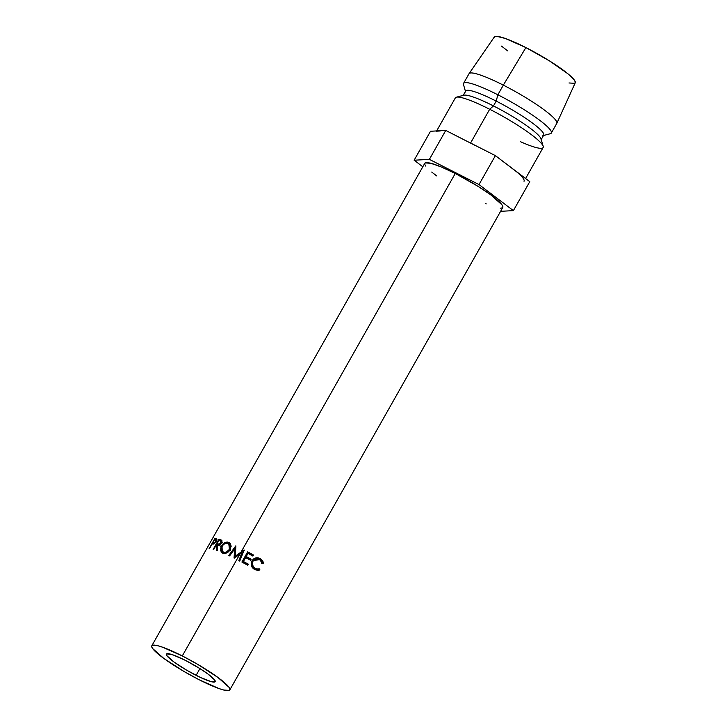 <?xml version="1.0" encoding="UTF-8"?>
<svg xmlns="http://www.w3.org/2000/svg" width="727" height="727" viewBox="0 0 727 727"><rect width="100%" height="100%" fill="white"/><g stroke="black" fill="none" stroke-linecap="round" stroke-linejoin="round"><path stroke-width="1.09" d="M241.482 552.993L238.747 554.919L241.482 552.993M235.584 550.194L234.866 557.682L235.584 550.194M235.73 548.24L234.985 549.267L235.73 548.24M196.117 675.347A28.017 4.062 29.5 0 1 166.419 654.091A28.017 4.062 29.5 0 1 185.476 660.416L199.643 668.413L207.695 673.82L214.674 680.009L214.892 681.944L211.439 681.735L200.67 677.573L186.575 670.14L173.898 661.952L166.919 655.754L166.701 653.818L173.108 654.936L185.476 660.416A28.017 4.062 29.5 0 1 215.174 681.681A28.017 4.062 29.5 0 1 196.117 675.347L199.934 668.595L196.117 675.347M239.901 554.101L182.286 655.936A44.82 6.498 29.5 0 1 229.805 689.95A44.82 6.498 29.5 0 1 199.307 679.827A44.82 6.498 29.5 0 1 151.789 645.812A44.82 6.498 29.5 0 1 182.286 655.936L239.901 554.101L234.248 558.127A44.82 6.498 -150.5 0 0 234.049 558.027L234.685 548.958L229.605 555.891A44.82 6.498 -150.5 0 0 228.751 555.501L235.784 545.868A44.82 6.498 29.5 0 1 235.902 545.922L235.184 556.237L244.063 549.948A44.82 6.498 29.5 0 1 244.199 550.021L239.783 560.935A44.82 6.498 -150.5 0 0 238.856 560.453L242.036 552.602L239.901 554.101L242.036 552.602L242.509 553.32L242.036 552.602L238.856 560.453A44.82 6.498 -150.5 0 1 239.783 560.935L244.199 550.021A44.82 6.498 -150.5 0 0 244.063 549.948L244.508 550.657L244.063 549.948L241.064 552.057L455.256 173.471L241.064 552.057L235.184 556.237L235.884 557.073L235.184 556.237L235.902 545.922A44.82 6.498 -150.5 0 0 235.784 545.868L228.751 555.501A44.82 6.498 -150.5 0 1 229.605 555.891L234.685 548.958L234.049 558.027A44.82 6.498 -150.5 0 1 234.248 558.127L239.901 554.101M229.805 689.95L502.775 207.486A44.82 6.498 -150.5 0 0 455.256 173.471L477.912 186.257L490.807 194.909L501.966 204.814L502.893 206.777L502.321 207.913L500.258 208.186M241.891 562.053L247.662 551.838A44.82 6.498 29.5 0 1 253.505 555.028L252.905 556.082A44.82 6.498 -150.5 0 0 247.998 553.383L246.226 556.528A44.82 6.498 29.5 0 1 251.133 559.217L250.542 560.272A44.82 6.498 -150.5 0 0 245.626 557.573L243.409 561.498A44.82 6.498 29.5 0 1 248.316 564.197L247.725 565.242A44.82 6.498 -150.5 0 0 241.891 562.053A44.82 6.498 -150.5 0 1 247.725 565.242L248.316 564.197A44.82 6.498 -150.5 0 0 243.409 561.498L245.626 557.573A44.82 6.498 -150.5 0 1 250.542 560.272L251.133 559.217A44.82 6.498 -150.5 0 0 246.226 556.528L247.998 553.383A44.82 6.498 -150.5 0 1 252.905 556.082L253.505 555.028A44.82 6.498 -150.5 0 0 247.662 551.838L241.891 562.053M263.474 562.743L263.583 563.48L262.465 563.616L260.793 560.444L257.949 559.036L254.159 559.908L252.851 561.426L252.224 563.334L253.432 567.115L256.068 568.914L259.503 568.85L259.93 569.932L258.558 570.341L254.405 569.459L252.342 567.687L251.215 565.215L251.969 560.826L253.55 558.972L255.759 557.936L258.185 557.845L260.466 558.718L262.611 560.708L263.474 562.743M508.409 165.602L512.58 168.646A50.427 7.306 29.5 0 1 524.031 181.296M525.603 178.515L543.133 147.526A50.427 7.306 -150.5 0 0 489.68 109.259L470.569 143.028L489.68 109.259A50.427 7.306 29.5 0 1 543.187 146.318A50.427 7.306 29.5 0 1 520.641 141.774M543.187 146.318L541.033 138.875A44.82 6.498 -150.5 0 0 493.469 105.924L489.68 109.259L493.469 105.924A44.82 6.498 29.5 0 1 540.988 139.938L543.723 135.113A44.82 6.498 -150.5 0 0 496.196 101.098L493.469 105.924L496.196 101.098A44.82 6.498 29.5 0 1 542.833 135.704L550.321 133.713A50.427 7.306 -150.5 0 0 497.868 94.783L496.196 101.098L497.868 94.783A50.427 7.306 29.5 0 1 551.32 133.05L556.782 123.399A50.427 7.306 -150.5 0 0 503.329 85.132L497.868 94.783L503.329 85.132A50.427 7.306 29.5 0 1 556.827 123.317L575.248 82.796A46.501 6.743 -150.5 0 0 525.903 47.582L503.329 85.132L525.903 47.582L505.374 38.486L496.877 36.35L494.742 36.632L494.142 37.813M569.005 82.969L574.73 83.314L575.33 82.133L574.375 80.097L567.978 73.827L549.412 60.85L525.903 47.582A46.501 6.743 -150.5 0 0 494.305 37.004L469.06 73.663A50.427 7.306 29.5 0 1 503.329 85.132A50.427 7.306 -150.5 0 0 469.015 73.736L463.553 83.387A50.427 7.306 29.5 0 1 497.868 94.783A50.427 7.306 -150.5 0 0 463.499 84.586L465.653 92.038A44.82 6.498 29.5 0 1 496.196 101.098A44.82 6.498 -150.5 0 0 465.698 90.975L462.972 95.8A44.82 6.498 29.5 0 1 493.469 105.924A44.82 6.498 -150.5 0 0 463.862 95.21L456.365 97.2A50.427 7.306 29.5 0 1 489.68 109.259A50.427 7.306 -150.5 0 0 455.366 97.863L436.255 131.632A50.427 7.306 29.5 0 1 438.136 130.842L430.511 131.26L445.751 130.424L476.258 145.991M501.494 46.119L507.7 50.863M512.58 168.646L529.774 181.668L513.389 210.621L500.603 211.321L513.389 210.621L529.774 181.668L495.387 155.633L470.569 143.028L495.387 155.633L516.188 171.49M436.773 131.16L440.217 130.969M513.389 210.621L479.002 184.576L495.387 155.633L479.002 184.576L429.375 159.377L445.751 130.424L429.375 159.377L414.136 160.213L430.511 131.26L414.136 160.213L422.814 166.783L414.136 160.213L429.375 159.377L479.002 184.576L513.389 210.621M436.727 175.916L431.729 172.063M425.559 166.01L424.632 164.057L425.213 162.921L430.729 163.248L441.28 166.956L455.256 173.471A44.82 6.498 -150.5 0 0 424.759 163.339L151.789 645.812M486.245 203.878L485.645 203.624M465.044 140.293L445.751 130.424L438.136 130.842M213.147 549.43L218.927 539.216A44.82 6.498 29.5 0 1 220.145 539.57L221.917 540.697L221.899 542.342L219.463 545.195L217.5 545.214L217.355 550.766A44.82 6.498 -150.5 0 0 216.564 550.493L216.791 544.996A44.82 6.498 -150.5 0 0 216.346 544.868L213.683 549.585A44.82 6.498 -150.5 0 0 213.147 549.43A44.82 6.498 -150.5 0 1 213.683 549.585L216.346 544.868A44.82 6.498 -150.5 0 1 216.791 544.996L216.564 550.493A44.82 6.498 -150.5 0 1 217.355 550.766L217.5 545.214C218.8 545.832 220.127 545.177 221.49 543.26L221.544 540.179L220.145 539.57L222.08 540.924L220.145 539.57A44.82 6.498 -150.5 0 0 218.927 539.216L213.147 549.43M227.633 542.088L230.095 543.442L230.977 545.268L230.504 549.194L228.714 551.639L226.697 552.92L224.516 553.447L222.135 552.902L220.399 550.366L221.063 546.659L224.643 542.733L227.633 542.088M216.691 538.852L215.71 538.516A44.82 6.498 -150.5 0 0 214.901 538.425L216.91 539.688L214.901 538.425L209.122 548.64L214.901 538.425A44.82 6.498 29.5 0 1 215.71 538.516L216.891 539.28L216.219 541.66L214.229 543.832L212.448 543.996A44.82 6.498 -150.5 0 0 212.148 543.96L209.485 548.676A44.82 6.498 -150.5 0 0 209.122 548.64A44.82 6.498 -150.5 0 1 209.485 548.676L212.148 543.96A44.82 6.498 -150.5 0 1 212.448 543.996L213.72 544.023L216.219 541.66L216.61 538.789M182.286 655.936L162.494 647.175L157.768 645.712L152.243 645.385L151.67 646.521L152.588 648.484L163.757 658.389L184.04 671.494L199.307 679.827L219.1 688.596L223.825 690.05L229.35 690.377L229.923 689.241L229.005 687.288L217.836 677.373L197.553 664.269L182.286 655.936M215.71 538.516L216.882 539.27L215.71 538.516M213.493 543.042L214.483 543.678L213.493 543.042L215.737 541.551L216.128 540.025L215.465 539.616L216.128 541.815L214.501 542.905M212.738 542.915L214.201 543.832L212.738 542.915L214.665 539.507L212.738 542.915M215.465 539.616A44.82 6.498 -150.5 0 0 214.665 539.507A44.82 6.498 -150.5 0 1 215.465 539.616L215.964 539.825M222.553 553.102C225.524 553.983 228.078 552.856 230.214 549.739L229.659 543.005L228.56 542.342C225.733 541.597 223.325 542.86 221.353 546.122L221.608 552.556L222.553 553.102M222.507 553.083L221.971 551.266M221.935 546.559L221.353 546.122L221.935 546.559M230.759 543.932L227.833 543.342L229.977 543.505L228.56 542.342L230.241 543.623M225.261 553.411L223.425 552.384M229.423 544.559L230.686 545.595M231.122 546.468L228.823 543.905M222.326 551.584L224.534 553.202L222.271 551.548L222.035 546.377C223.734 543.732 225.724 542.742 228.005 543.405L228.832 543.914L229.396 549.367C227.66 551.929 225.57 552.82 223.116 552.047L225.134 553.383M230.577 550.43L229.396 549.367L230.577 550.43M217.491 545.477L216.791 544.996L217.491 545.477M218.236 545.368L218.5 544.896L218.236 545.368M220.699 541.015L220.935 540.588L218.927 539.216L220.935 540.588A42.021 6.089 29.5 0 1 221.98 540.888A42.021 6.089 -150.5 0 0 220.935 540.588L220.699 541.015M220.254 546.704L221.262 546.495M219.99 545.523L218.082 544.178L219.99 545.523M221.39 543.423L220.854 543.033L218.082 544.178L216.937 543.823L218.918 545.186L216.937 543.823L218.863 540.415L216.937 543.823L219.4 544.287L220.854 543.033L221.39 543.423M220.045 540.77L220.854 543.033L221.053 541.388L220.045 540.77A44.82 6.498 -150.5 0 0 218.863 540.415A44.82 6.498 -150.5 0 1 220.045 540.77L220.781 541.07M235.612 549.903L234.685 548.958L235.612 549.903M239.265 561.144L242.509 553.32L239.265 561.144M246.38 557.073L246.226 556.528L246.38 557.073A42.021 6.089 29.5 0 1 250.933 559.572A42.021 6.089 -150.5 0 0 246.38 557.073M243.572 562.053L243.409 561.498L243.572 562.053A42.021 6.089 29.5 0 1 248.116 564.552A42.021 6.089 -150.5 0 0 243.572 562.053M242.309 562.28L247.889 552.42L247.662 551.838L247.889 552.42A42.021 6.089 29.5 0 1 253.305 555.383A42.021 6.089 -150.5 0 0 247.889 552.42L242.309 562.28M259.821 559.726L262.465 563.616L263.583 563.48L260.466 558.718C257.004 556.982 254.177 557.691 251.969 560.826L251.215 565.215L254.405 569.459L257.803 570.422L259.93 569.932L259.503 568.85L257.921 569.177L254.986 568.405C252.287 566.642 251.569 564.316 252.851 561.426L253.714 560.317L259.821 559.726M253.55 560.453L252.569 561.726C251.306 564.597 251.924 566.869 254.414 568.541L257.958 569.177M258.712 568.859L259.085 569.904L259.93 569.932L257.403 570.404L259.085 569.904L258.712 568.859M251.742 561.162C253.923 558.018 256.649 557.245 259.893 558.854L260.466 558.718L259.893 558.854L262.738 563.452L263.583 563.48L261.675 563.616L262.738 563.452L262.474 562.016M252.333 560.253L251.969 560.826M257.631 569.159L254.913 568.805L252.969 567.314L251.915 563.625L252.578 561.717M254.305 558.645L252.069 560.644M255.422 558.218L258.857 558.354L261.138 559.817M222.68 545.404L221.335 548.14L221.317 549.821L222.453 551.684L224.716 552.338L226.488 551.975L229.396 549.367L229.977 545.768L228.005 543.405L224.779 543.651L222.68 545.404M215.946 539.788L216.791 540.334M220.79 541.106L222.626 542.415"/></g></svg>
